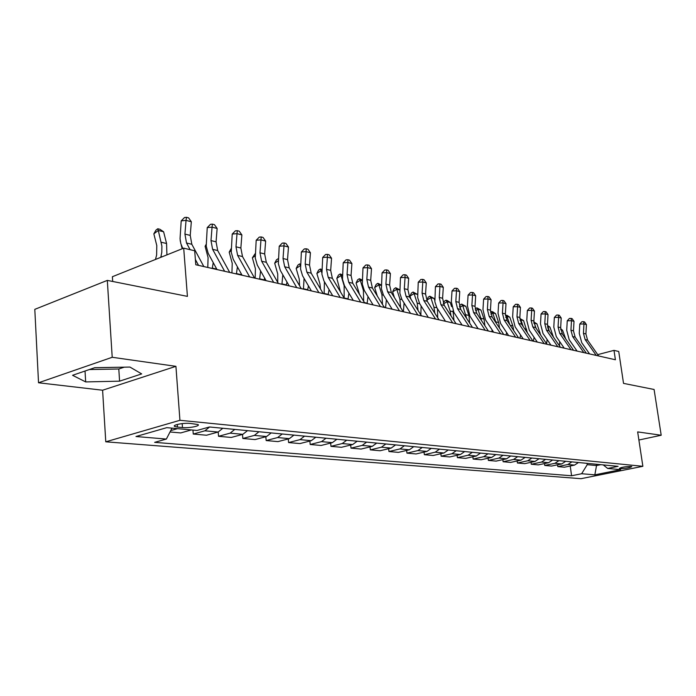 <?xml version="1.0" encoding="UTF-8"?>
<svg xmlns="http://www.w3.org/2000/svg" width="696" height="696" viewBox="0 0 696 696"><rect width="100%" height="100%" fill="white"/><g stroke="black" fill="none" stroke-linecap="round" stroke-linejoin="round"><path stroke-width="1.04" d="M631.081 466.433C625.052 466.598 621.145 467.277 619.353 468.469L620.084 468.643C626.096 468.478 629.993 467.799 631.785 466.607L631.081 466.433M105.775 441.812L581.012 478.691L642.869 466.303L179.933 420.297L105.775 441.812L102.599 390.221L175.923 366.331L112.213 357.283L38.532 382.774L102.599 390.221M38.532 382.774L34.8 309.355L107.314 280.392L187.424 296.374L183.701 248.159L112.387 276.721L112.691 281.462M111.952 367.392L94.621 367.74M638.885 440.02L661.2 435.244L654.092 389.482L623.529 383.383L618.735 351.497L614.002 350.366L597.733 354.629M112.213 357.283L107.314 280.392M183.701 248.159L194.689 250.769L195.794 264.75L615.403 359.762L614.002 350.366M177.506 427.1L182.482 427.561C188.947 428.284 200.866 425.961 197.969 424.534L190.33 423.429C183.822 422.672 171.721 425.038 174.722 426.465L177.506 427.1L177.306 424.456M172.008 428.136L166.37 439.063L154.643 442.351L571.59 475.768L570.233 466.007M166.37 439.063L135.972 436.522L166.788 427.657L197.055 430.459L209.452 426.979L618.109 466.337L607.678 468.452L620.649 469.652L594.836 474.837L581.638 473.732L571.59 475.768M175.923 366.331L179.933 420.297M661.2 435.244L637.658 431.903L642.869 466.303M596.341 464.241L596.533 465.554L600.831 464.676M587.05 463.345L587.241 464.676L596.533 465.554L594.836 474.837M177.541 428.649L170.746 430.589M578.48 462.518L574.505 465.119L564.439 467.207L557.8 466.616L557.548 464.806M565.735 461.291L561.724 463.936L551.58 466.059L544.742 465.45L544.49 463.571M552.607 460.03L548.561 462.709L538.339 464.876L531.292 464.249L531.031 462.301M539.078 458.725L534.998 461.448L524.688 463.658L517.424 463.014L517.154 460.987M525.123 457.385L521.008 460.152L510.612 462.405L503.121 461.735L502.851 459.63M510.725 455.993L506.575 458.812L496.1 461.109L488.366 460.413L488.096 458.22M495.865 454.566L491.68 457.429L481.119 459.769L473.141 459.055L472.854 456.767M480.518 453.087L476.29 456.002L465.65 458.386L457.402 457.646L457.124 455.271M464.658 451.556L460.395 454.523L449.668 456.959L441.151 456.193L440.864 453.714M448.259 449.981L443.961 453L433.156 455.48L424.342 454.697L424.047 452.104M431.294 448.346L426.961 451.426L416.077 453.957L406.96 453.139L406.655 450.425M413.737 446.658L409.37 449.79L398.399 452.374L388.968 451.53L388.655 448.694M395.554 444.901L391.152 448.093L380.103 450.738L370.324 449.868L370.011 446.893M376.71 443.091L372.264 446.345L361.146 449.05L351.01 448.146L350.688 445.022M357.17 441.203L352.689 444.526L341.484 447.293L330.983 446.353L330.652 443.074M336.89 439.254L332.375 442.639L321.1 445.466L310.19 444.492L309.859 441.046M315.827 437.227L311.277 440.681L299.933 443.578L288.605 442.569L288.266 438.932M293.947 435.113L289.362 438.645L277.939 441.612L266.168 440.559L265.829 436.723M271.179 432.929L266.568 436.531L255.084 439.567L242.834 438.48L242.495 434.426M247.498 430.641L242.843 434.33L231.298 437.445L218.553 436.305L218.205 432.016M222.816 428.266L218.135 432.033L206.538 435.235L193.253 434.043L192.949 430.076M191.374 429.928L180.734 432.929L170.033 431.972M209.574 426.996L204.885 430.807L193.253 434.043M234.787 429.423L230.124 433.147L218.553 436.305M258.982 431.746L254.353 435.4L242.834 438.48M282.219 433.991L277.617 437.558L266.168 440.559M304.552 436.14L299.985 439.637L288.605 442.569M326.041 438.21L321.509 441.629L310.19 444.492M346.721 440.203L342.223 443.552L330.983 446.353M366.635 442.117L362.181 445.405L351.01 448.146M385.845 443.97L381.417 447.197L370.324 449.868M404.367 445.753L399.974 448.92L388.968 451.53M422.246 447.476L417.887 450.582L406.96 453.139M439.515 449.137L435.191 452.183L424.342 454.697M456.202 450.747L451.922 453.74L441.151 456.193M472.332 452.296L468.095 455.236L457.402 457.646M487.948 453.801L483.737 456.689L473.141 459.055M503.06 455.254L498.884 458.098L488.366 460.413M517.693 456.663L513.561 459.464L503.121 461.735M531.875 458.029L527.777 460.778L517.424 463.014M545.62 459.36L541.558 462.057L531.292 464.249M558.958 460.639L554.929 463.301L544.742 465.45M571.894 461.883L567.901 464.502L557.8 466.616M581.638 473.732L587.241 464.676M603.249 464.911L607.678 468.452M85.669 381.913L119.581 381.164L141.671 373.909L129.943 367.062L94.734 367.697L72.567 375.301L85.669 381.913L85.025 371.029M89.358 369.541L118.799 369.002L124.236 367.166M118.799 369.002L119.581 381.164M190.104 249.681L186.519 243L184.927 234.082L186.041 220.38L181.204 220.867L180.046 238.702L180.812 243.609L182.804 248.524M203.841 266.568L191.826 244.287L190.234 235.405L191.33 221.763L186.041 220.38L186.476 217.309L188.59 217.865L191.33 221.763M181.204 220.867L184.536 217.509L186.476 217.309M198.525 265.367L195.385 259.512M155.469 259.469L156.617 255.049L156.791 245.601L153.842 233.83L156 230.098L157.774 228.749L159.897 229.28L163.603 231.777L166.579 243.513L166.918 254.884M163.603 231.777L158.296 230.463L161.898 246.097L161.794 252.3L160.776 257.346M157.774 228.749L158.296 230.463L153.842 233.83M224.634 271.283L212.602 249.316L210.992 240.572L212.054 227.157L207.234 227.609L206.216 246.08L208.174 253.3L216.995 269.552M229.724 272.432L217.691 250.551L216.073 241.843L217.135 228.471L212.054 227.157L212.419 224.129L214.446 224.66L217.135 228.471M207.234 227.609L210.488 224.312L212.419 224.129M249.664 276.947L237.614 255.38L235.988 246.802L237.014 233.647L232.212 234.073L231.246 252.178L233.212 259.26L242.051 275.225M254.545 278.052L242.495 256.554L240.86 248.011L241.877 234.917L237.014 233.647L237.301 230.672L239.25 231.185L241.877 234.917M232.212 234.073L235.387 230.846L237.301 230.672M273.676 282.385L261.626 261.191L259.982 252.779L260.965 239.885L256.18 240.277L255.275 258.025L257.25 264.985L266.098 280.671M278.365 283.446L266.316 262.322L264.663 253.944L265.637 241.094L260.965 239.885L261.191 236.945L263.062 237.44L265.637 241.094M256.18 240.277L259.286 237.11L261.191 236.945M182.195 248.759L181.238 245.035M180.429 241.877L180.142 239.92M207.773 267.464L208.087 257.633L205.094 246.297L206.103 244.47M213.237 262.653L212.245 268.473M206.164 245.514L205.094 246.297M231.933 272.936L232.22 263.288L229.201 252.161L231.107 248.655M237.423 266.881L236.396 273.946M241.373 273.998L241.112 275.016M231.133 250.778L229.201 252.161M296.74 287.605L284.69 266.777L283.028 258.512L283.977 245.871L279.218 246.236L278.356 263.654L280.349 270.483L289.188 285.899M301.238 288.623L289.197 267.864L287.526 259.634L288.466 247.036L283.977 245.871L284.151 242.982L285.943 243.452L288.466 247.036M279.218 246.236L282.245 243.13L284.151 242.982M255.162 278.191L255.423 268.734L252.387 257.798L255.162 253.675M260.591 270.935L259.608 279.2M264.645 278.095L264.141 280.227M255.127 255.876L252.387 257.798M318.89 292.625L306.858 272.145L305.187 264.036L306.101 251.63L301.368 251.969L300.559 269.056L302.551 275.764L311.382 290.928M323.222 293.608L311.19 273.197L309.52 265.115L310.425 252.752L306.101 251.63L306.223 248.785L307.945 249.238L310.425 252.752M301.368 251.969L304.326 248.924L306.223 248.785M340.205 297.453L328.19 277.312L326.511 269.343L327.39 257.172L322.683 257.494L321.917 274.259L323.91 280.853L332.731 295.757M344.363 298.393L332.366 278.322L330.678 270.379L331.548 258.251L327.39 257.172L327.459 254.362L329.121 254.797L331.548 258.251M322.683 257.494L325.58 254.492L327.459 254.362M360.711 302.09L348.731 282.289L347.043 274.459L347.887 262.505L343.215 262.801L342.484 279.27L344.485 285.751L353.281 300.411M364.721 303.004L352.75 283.263L351.054 275.459L351.898 263.549L347.887 262.505L347.913 259.738L349.514 260.156L351.898 263.549M343.215 262.801L346.043 259.86L347.913 259.738M380.468 306.571L368.523 287.083L366.827 279.383L367.636 267.647L362.99 267.925L362.303 284.099L364.304 290.467L373.082 304.892M384.331 307.441L372.395 288.022L370.698 280.349L371.499 268.647L367.636 267.647L367.618 264.915L369.167 265.324L371.499 268.647M362.99 267.925L365.765 265.037L367.618 264.915M399.504 310.877L387.594 291.702L385.897 284.133L386.68 272.606L382.069 272.867L381.417 288.753L383.418 295.017L392.17 309.215M403.228 311.721L391.335 292.607L389.63 285.064L390.413 273.572L386.68 272.606L386.628 269.918L388.116 270.309L390.413 273.572M382.069 272.867L384.784 270.022L386.628 269.918M277.748 282.358L277.739 273.963L274.694 263.219L276.486 259.808L278.287 258.634M282.802 274.79L281.932 284.255M286.987 282.063L286.3 285.247M278.2 260.809L274.694 263.219M299.567 285.751L299.228 279.009L296.165 268.447L297.905 265.089L299.619 263.923L300.472 264.132M304.074 278.417L303.43 289.118M308.441 285.891L307.632 290.075M300.394 265.585L296.165 268.447M300.402 265.411L299.619 263.923M320.465 288.918L319.934 283.864L316.863 273.476L318.55 270.17L320.247 269.039L321.822 269.422M321.752 270.788L321.134 270.631L321.787 272.823M324.423 281.75L324.136 293.808M329.069 289.579L328.181 294.73M320.247 269.039L321.134 270.631L316.863 273.476M340.448 291.833L336.82 278.33L338.447 275.077L340.144 273.963L342.362 274.79M342.31 275.86L341.057 275.546L343.102 282.298M343.276 282.872L344.155 285.778L344.163 298.053M348.913 293.147L348 299.21M340.144 273.963L341.057 275.546L336.82 278.33M359.475 294.347L356.074 283.011L357.648 279.809L359.336 278.722L362.155 279.966M362.129 280.74L360.284 280.288L363.382 290.354L363.695 301.307M368.001 296.566L367.114 303.543M359.336 278.722L360.284 280.288L356.074 283.011M417.861 315.036L406.003 296.157L404.306 288.718L405.063 277.382L400.478 277.626L399.861 293.242L401.862 299.41L410.579 313.383M421.463 315.845L409.605 297.035L407.908 289.614L408.656 278.322L405.063 277.382L404.968 274.737L406.403 275.111L408.656 278.322M400.478 277.626L403.132 274.833L404.968 274.737M377.302 296.017L374.665 287.535L376.197 284.386L377.858 283.315L381.251 284.951M381.234 285.456L378.841 284.864L381.939 294.765L382.487 304.448M386.384 299.854L385.567 307.719M377.858 283.315L378.841 284.864L374.665 287.535M435.583 319.046L423.777 300.463L422.072 293.147L422.803 282.002L418.244 282.228L417.661 297.584L419.662 303.647L428.345 317.411M439.054 319.829L427.257 301.307L425.552 294.008L426.274 282.907L422.803 282.002L422.672 279.383L424.064 279.749L426.274 282.907M418.244 282.228L420.854 279.479L422.672 279.383M394.406 297.549L392.622 291.902L394.101 288.796L395.763 287.752L399.678 289.754M399.669 290.006L396.772 289.292L399.869 299.036L400.583 307.475M404.072 302.986L403.393 311.756M395.763 287.752L396.772 289.292L392.622 291.902M452.696 322.918L440.933 304.622L439.237 297.418L439.942 286.465L435.418 286.674L434.87 301.777L436.862 307.745L445.501 321.291M456.045 323.683L444.3 305.44L442.595 298.253L443.3 287.335L439.942 286.465L439.776 283.881L441.125 284.238L443.3 287.335M435.418 286.674L437.975 283.968L439.776 283.881M410.962 299.184L409.979 296.122L411.423 293.068L413.067 292.042L417.47 294.391L414.094 293.564L417.191 303.16L418.018 310.39M421.106 305.962L420.836 314.862M413.067 292.042L414.094 293.564L409.979 296.122M469.226 326.668L457.524 308.641L455.819 301.551L456.506 290.771L452.017 290.971L451.33 301.716L453.87 312.339L462.092 325.049M472.471 327.398L460.778 309.424L459.073 302.36L459.752 291.615L456.506 290.771L456.315 288.231L457.62 288.57L459.752 291.615M452.017 290.971L454.523 288.309L456.315 288.231M426.979 300.846L428.171 297.201L429.797 296.191L434.139 298.506L434.704 300.246M434.139 298.506L430.85 297.697L433.939 307.145L434.826 313.191M437.471 308.728L437.706 317.715M429.797 296.191L430.85 297.697L426.77 300.202M485.216 330.287L473.567 312.521L471.871 305.544L472.532 294.947L468.077 295.13L467.407 305.701L469.948 316.158L478.126 328.677M488.348 330.991L476.717 313.287L475.011 306.327L475.673 295.765L472.532 294.947L472.314 292.433L473.567 292.764L475.673 295.765M468.077 295.13L470.531 292.511L472.314 292.433M443.326 303.482L444.37 301.194L445.988 300.211L447.267 300.524L450.251 302.482L451.643 306.675M453.018 310.825L453.983 320.473M450.251 302.482L447.067 301.699L450.147 310.999L451.025 315.88M445.988 300.211L447.067 301.699L443.483 303.874M500.676 333.784L489.097 316.288L487.391 309.415L488.035 298.984L483.616 299.15L482.972 309.555L485.503 319.847L493.638 332.192M503.713 334.471L492.142 317.019L490.436 310.172L491.08 299.767L488.035 298.984L487.792 296.505L489.01 296.818L491.08 299.767M483.616 299.15L486.025 296.574L487.792 296.505M459.456 306.405L460.065 305.057L461.674 304.1L465.842 306.327L468.921 315.471L469.704 323.144M465.842 306.327L462.762 305.57L466.633 318.429M461.674 304.1L462.762 305.57L459.76 307.371M515.649 337.177L504.122 319.925L502.425 313.156L503.051 302.89L498.658 303.047L498.032 313.287L500.563 323.431L508.654 335.594M518.581 337.838L507.071 320.639L505.374 313.887L505.992 303.656L503.051 302.89L502.782 300.437L503.956 300.75L505.992 303.656M498.658 303.047L501.024 300.507L502.782 300.437M530.135 340.457L518.685 323.449L516.989 316.784L517.589 306.675L513.23 306.814L512.63 316.906L515.153 326.894L523.201 338.891M532.979 341.101L521.539 324.145L519.842 317.489L520.443 307.415L517.589 306.675L517.302 304.256L518.442 304.561L520.443 307.415M513.23 306.814L515.553 304.317L517.302 304.256M544.176 343.641L532.788 326.868L531.1 320.299L531.683 310.338L527.359 310.477L526.776 320.412L529.299 330.252L537.295 342.075M546.934 344.259L535.563 327.538L533.867 320.986L534.45 311.06L531.683 310.338L531.37 307.954L532.483 308.25L534.45 311.06M527.359 310.477L529.647 308.015L531.37 307.954M557.792 346.721L546.473 330.182L544.785 323.701L545.351 313.896L541.062 314.018L540.496 323.805L543.01 333.506L550.962 345.173M560.463 347.321L549.153 330.835L547.474 324.371L548.03 314.592L545.351 313.896L545.02 311.538L546.09 311.825L548.03 314.592M541.062 314.018L543.306 311.59L545.02 311.538M570.99 349.705L559.741 333.393L558.062 327.007L558.61 317.35L554.355 317.463L553.798 327.103L556.313 336.664L564.212 348.174M573.582 350.297L562.351 334.028L560.663 327.659L561.211 318.029L558.61 317.35L558.262 315.018L559.297 315.297L561.211 318.029M554.355 317.463L556.556 315.07L558.262 315.018M583.805 352.611L572.617 336.516L570.946 330.217L571.477 320.699L567.249 320.804L566.718 330.304L569.215 339.735L577.08 351.089M586.319 353.176L575.148 337.125L573.478 330.852L574.009 321.352L571.477 320.699L571.112 318.403L572.121 318.664L574.009 321.352M567.249 320.804L569.424 318.446L571.112 318.403M596.237 355.421L585.118 339.544L583.448 333.332L583.97 323.945L579.777 324.049L579.263 333.41L581.752 342.71L589.564 353.916M598.673 355.978L587.581 340.135L585.91 333.95L586.423 324.588L583.97 323.945L583.587 321.683L584.57 321.935L586.423 324.588M579.777 324.049L581.908 321.717L583.587 321.683M476.986 328.425L477.273 327.372M475.142 309.094L476.856 307.858L480.953 310.059L484.024 319.064L484.886 325.719M480.953 310.059L477.969 309.32L481.667 320.821M476.856 307.858L477.969 309.32L475.533 310.764M491.759 331.766L492.194 330M490.471 312.156L491.576 311.512L492.733 311.799L495.595 313.67L498.658 322.544L499.554 328.199M495.595 313.67L492.707 312.956L496.118 323.022M491.576 311.512L492.707 312.956L490.819 314.061M506.079 335.011L506.618 332.523M505.374 315.332L506.975 315.332L509.803 317.176L512.848 325.919L513.726 330.583M509.803 317.176L506.993 316.48L509.916 324.893M505.853 315.053L506.993 316.48L505.644 317.263M519.973 338.152L520.565 334.95M519.825 318.516L523.575 320.569L527.42 332.862M523.575 320.569L520.852 319.899L523.218 326.633M519.834 318.646L520.852 319.899L520.025 320.377M533.449 341.205L534.049 337.273M533.858 321.996L536.947 323.866L540.653 335.02M536.947 323.866L534.302 323.214L536.138 328.39M533.902 322.726L533.98 323.405M546.638 343.824L547.073 339.474M547.456 325.467L549.927 327.068L553.407 337.038M549.927 327.068L547.543 326.485M547.691 327.355L548.622 329.939M559.54 345.982L559.654 341.536M560.672 328.964L562.542 330.182L565.674 338.848M562.542 330.182L560.741 329.739M563.464 347.087L563.229 347.948M218.135 432.033L204.885 430.807M242.843 434.33L230.124 433.147M266.568 436.531L254.353 435.4M289.362 438.645L277.617 437.558M311.277 440.681L299.985 439.637M332.375 442.639L321.509 441.629M352.689 444.526L342.223 443.552M372.264 446.345L362.181 445.405M391.152 448.093L381.417 447.197M409.37 449.79L399.974 448.92M426.961 451.426L417.887 450.582M443.961 453L435.191 452.183M460.395 454.523L451.922 453.74M476.29 456.002L468.095 455.236M491.68 457.429L483.737 456.689M506.575 458.812L498.884 458.098M521.008 460.152L513.561 459.464M534.998 461.448L527.777 460.778M548.561 462.709L541.558 462.057M561.724 463.936L554.929 463.301M574.505 465.119L567.901 464.502M182.187 423.612L182.482 427.561M186.519 243L191.826 244.287M184.927 234.082L190.234 235.405M166.579 243.513L161.263 242.251M162.246 256.754L161.002 256.467M212.602 249.316L217.691 250.551M210.992 240.572L216.073 241.843M237.614 255.38L242.495 256.554M235.988 246.802L240.86 248.011M261.626 261.191L266.316 262.322M259.982 252.779L264.663 253.944M216.761 269.108L212.341 268.108M241.208 274.659L236.492 273.589M284.69 266.777L289.197 267.864M283.028 258.512L287.526 259.634M264.236 279.879L259.704 278.852M306.858 272.145L311.19 273.197M305.187 264.036L309.52 265.115M328.19 277.312L332.366 278.322M326.511 269.343L330.678 270.379M348.731 282.289L352.75 283.263M347.043 274.459L351.054 275.459M368.523 287.083L372.395 288.022M366.827 279.383L370.698 280.349M387.594 291.702L391.335 292.607M385.897 284.133L389.63 285.064M286.387 284.899L282.028 283.916M307.719 289.736L303.517 288.788M328.268 294.399L324.223 293.477M348.087 298.889L344.181 298.001M364.373 290.589L363.382 290.354M367.201 303.221L364.486 302.612M406.003 296.157L409.605 297.035M404.306 288.718L407.908 289.614M383.479 295.139L381.939 294.765M385.654 307.406L384.088 307.058M423.777 300.463L427.257 301.307M422.072 293.147L425.552 294.008M401.923 299.524L399.869 299.036M403.48 311.451L402.993 311.338M440.933 304.622L444.3 305.44M439.237 297.418L442.595 298.253M419.723 303.76L417.191 303.16M457.524 308.641L460.778 309.424M455.819 301.551L459.073 302.36M436.923 307.85L433.939 307.145M473.567 312.521L476.717 313.287M471.871 305.544L475.011 306.327M453.331 311.756L450.147 310.999M489.097 316.288L492.142 317.019M487.391 309.415L490.436 310.172M468.921 315.471L465.842 314.731M504.122 319.925L507.071 320.639M502.425 313.156L505.374 313.887M518.685 323.449L521.539 324.145M516.989 316.784L519.842 317.489M532.788 326.868L535.563 327.538M531.1 320.299L533.867 320.986M546.473 330.182L549.153 330.835M544.785 323.701L547.474 324.371M559.741 333.393L562.351 334.028M558.062 327.007L560.663 327.659M572.617 336.516L575.148 337.125M570.946 330.217L573.478 330.852M585.118 339.544L587.581 340.135M583.448 333.332L585.91 333.95M484.024 319.064L481.04 318.35M498.658 322.544L495.769 321.856M512.848 325.919L510.185 325.284M526.611 329.199L524.636 328.73M539.974 332.375L538.634 332.062M552.946 335.463L552.215 335.289M563.995 347.852L563.308 347.695M174.661 425.526L174.722 426.465"/></g></svg>
